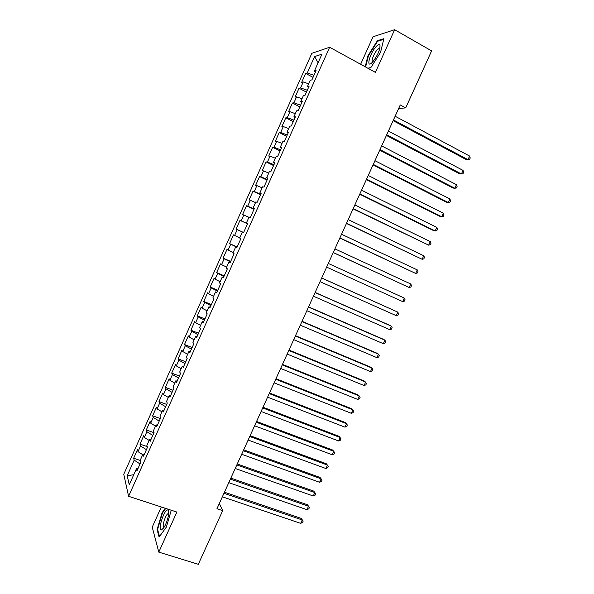 <?xml version="1.0" encoding="UTF-8"?>
<svg xmlns="http://www.w3.org/2000/svg" width="594" height="594" viewBox="0 0 594 594"><rect width="100%" height="100%" fill="white"/><g stroke="black" fill="none" stroke-linecap="round" stroke-linejoin="round"><path stroke-width="0.89" d="M161.308 506.986L152.227 527.153L158.791 552.13L198.299 564.3L222.683 510.64L219.342 503.452M311.843 53.312L123.767 474.272L128.586 496.294L329.648 47.245L311.843 53.312M329.648 47.245L375.371 72.364L394.631 29.7L373.025 36.769L360.64 64.271M318.102 62.741L314.59 56.564L307.247 72.995L305.658 73.426L301.678 82.321L303.244 81.95L300.579 87.912L299.027 88.246L295.062 97.126L296.584 96.844L293.926 102.792L292.419 103.037L288.461 111.902L289.939 111.709L287.281 117.649L285.818 117.798L281.868 126.648L283.301 126.552L280.65 132.477L279.232 132.536L275.289 141.365L276.685 141.357L274.034 147.275L272.661 147.245L268.726 156.051L270.077 156.14L267.434 162.043L266.097 161.924L262.169 170.716L263.476 170.894L260.84 176.789L259.548 176.574L255.628 185.35L256.898 185.618L254.269 191.506L253.014 191.201L249.101 199.955L250.326 200.319L247.698 206.185L246.488 205.791L242.582 214.538L243.77 214.983L241.149 220.849L239.983 220.359L236.078 229.091L237.221 229.626L234.608 235.476L233.479 234.905L229.588 243.614L230.687 244.238L228.081 250.074L226.997 249.413L223.106 258.108L224.168 258.828L221.562 264.649L220.523 263.899L216.639 272.579L217.664 273.381L215.058 279.195L214.055 278.356L210.187 287.021L211.167 287.912L208.568 293.718L207.61 292.79L203.742 301.433L204.685 302.413L202.094 308.212L201.173 307.195L197.312 315.822L198.21 316.892L195.626 322.676L194.743 321.569L190.897 330.182L191.751 331.341L189.174 337.11L188.328 335.922L184.489 344.52L185.306 345.76L182.729 351.522L181.927 350.245L178.096 358.821L178.868 360.15L176.299 365.897L175.542 364.538L171.711 373.106L172.446 374.517L169.884 380.257L169.164 378.809L165.34 387.355L166.038 388.855L163.476 394.579L162.793 393.05L158.984 401.581L159.638 403.17L157.083 408.887L156.445 407.261L152.636 415.778L153.252 417.448L150.705 423.158L150.096 421.45L146.302 429.952L146.881 431.712L144.335 437.407L143.77 435.617L139.976 444.104L140.518 445.938L137.979 451.626L137.452 449.755L133.665 458.219L140.488 460.558M314.59 56.564L321.933 54.18L314.375 71.072L315.429 72.06M133.769 474.703L127.198 475.742L129.262 484.778L136.42 468.77L136.962 470.819L140.897 462.021L140.333 460.023L142.946 454.187L143.525 456.155L147.468 447.334L146.867 445.426L149.488 439.575L150.104 441.453L154.054 432.618L153.415 430.799L156.036 424.94L156.697 426.722L160.655 417.872L159.972 416.142L162.593 410.276L163.298 411.969L167.27 403.096L166.543 401.462L169.171 395.582L169.921 397.178L173.893 388.298L173.121 386.746L175.757 380.858L176.552 382.365L180.531 373.463L179.715 372.007L182.358 366.104L183.19 367.523L187.184 358.605L186.323 357.239L188.974 351.321L189.85 352.65L193.844 343.711L192.946 342.441L195.597 336.516L196.517 337.748L200.527 328.794L199.584 327.613L202.242 321.673L203.2 322.817L207.217 313.847L206.229 312.756L208.895 306.808L209.897 307.855L213.922 298.864L212.89 297.876L215.555 291.914L216.602 292.864L220.634 283.858L219.565 282.959L222.238 276.99L223.322 277.851L227.368 268.822L226.247 268.02L228.928 262.036L230.064 262.8L234.11 253.757L232.945 253.044L235.632 247.052L236.806 247.72L240.867 238.662L239.657 238.046L242.345 232.039L243.57 232.61L247.631 223.537L246.384 223.017L249.079 216.996L250.349 217.478L254.418 208.375L253.126 207.959L255.821 201.923L257.135 202.309L261.212 193.191L259.875 192.864L262.578 186.82L263.936 187.11L268.02 177.977L266.639 177.747L269.349 171.688L270.753 171.881L274.844 162.734L273.418 162.6L276.136 156.534L277.576 156.623L281.682 147.453L280.212 147.423L282.93 141.342L284.422 141.335L288.536 132.15L287.013 132.21L289.738 126.121L291.275 126.017L295.396 116.81L293.837 116.973L296.569 110.87L298.143 110.67L302.272 101.44L300.668 101.7L303.4 95.589L305.026 95.285L309.17 86.048L307.514 86.405L310.254 80.279L311.924 79.878L316.075 70.619L314.375 71.072M127.198 475.742L134.17 460.142L133.665 458.219M398.619 108.561L405.709 107.87L400.267 104.93L216.951 508.724L222.683 510.64M137.979 451.626L142.731 454.677M140.518 445.938L146.414 449.695M136.42 468.77L137.912 468.696M144.335 437.407L149.109 440.414M146.881 431.712L152.807 435.409M142.946 454.187L144.416 454.15M150.705 423.158L155.502 426.121M153.252 417.448L159.214 421.094M149.488 439.575L150.943 439.582M157.083 408.887L161.91 411.798M159.638 403.17L165.629 406.756M156.036 424.94L157.477 424.985M163.476 394.579L168.332 397.453M166.038 388.855L172.06 392.389M162.593 410.276L164.026 410.35M169.884 380.257L174.762 383.085M172.446 374.517L178.504 377.992M169.171 395.582L170.582 395.701M176.299 365.897L181.207 368.681M178.868 360.15L184.957 363.573M175.757 380.858L177.153 381.014M182.729 351.522L187.659 354.254M185.306 345.76L191.424 349.124M182.358 366.104L183.739 366.298M189.174 337.11L194.127 339.798M191.751 331.341L197.906 334.645M188.974 351.321L190.332 351.559M195.626 322.676L200.609 325.319M198.21 316.892L204.395 320.144M195.597 336.516L196.948 336.791M202.094 308.212L207.106 310.811M204.685 302.413L210.9 305.613M202.242 321.673L203.571 321.993M208.568 293.718L213.61 296.272M211.167 287.912L217.419 291.053M208.895 306.808L210.209 307.165M215.058 279.195L220.122 281.704M217.664 273.381L223.945 276.462M215.555 291.914L216.855 292.307M221.562 264.649L226.656 267.114M224.168 258.828L230.487 261.85M222.238 276.99L223.515 277.42M228.081 250.074L233.197 252.495M230.687 244.238L237.036 247.208M228.928 262.036L230.19 262.503M234.608 235.476L239.753 237.845M237.221 229.626L243.607 232.536M235.632 247.052L236.88 247.564M241.149 220.849L247.549 223.715M243.77 214.983L248.945 217.285M242.345 232.039L243.585 232.588M247.698 206.185L254.135 209.006M250.326 200.319L255.531 202.569M246.384 223.017L247.609 223.589M254.269 191.506L260.736 194.26M256.898 185.618L262.132 187.823M253.126 207.959L254.329 208.568M260.84 176.789L267.345 179.485M263.476 170.894L268.74 173.054M259.875 192.864L261.063 193.525M267.434 162.043L273.975 164.687M270.077 156.14L275.364 158.249M266.639 177.747L267.812 178.445M274.034 147.275L280.606 149.851M276.685 141.357L282.002 143.421M273.418 162.6L274.577 163.335M280.65 132.477L287.258 134.994M283.301 126.552L288.647 128.564M280.212 147.423L281.348 148.196M287.281 117.649L293.919 120.107M289.939 111.709L295.307 113.677M287.013 132.21L288.142 133.026M293.926 102.792L300.594 105.197M296.584 96.844L301.982 98.76M293.837 116.973L294.943 117.835M300.579 87.912L307.284 90.251M303.244 81.95L308.672 83.821M300.668 101.7L301.752 102.606M307.247 72.995L313.988 75.275M307.514 86.405L308.583 87.348M394.631 29.7L431.608 50.891L405.709 107.87M158.791 552.13L176.878 512.065L128.586 496.294M134.17 460.142L140.036 463.959M368.072 68.355L370.767 67.731L380.561 52.339L383.865 38.684L377.42 40.689L367.938 55.777L365.184 66.773M165.281 508.278L162.08 512.763L157.083 529.633L159.11 537.043L166.365 527.078L171.28 510.239M305.658 73.426L313.053 77.369M299.027 88.246L306.445 92.137M292.419 103.037L299.844 106.875M285.818 117.798L293.258 121.592M279.232 132.536L286.687 136.271M272.661 147.245L280.13 150.928M266.097 161.924L273.582 165.563M259.548 176.574L267.048 180.16M253.014 191.201L260.521 194.735M246.488 205.791L254.009 209.281M236.078 229.091L243.622 232.499M239.983 220.359L247.512 223.804M229.588 243.614L237.14 246.978M223.106 258.108L230.672 261.427M216.639 272.579L224.22 275.846M210.187 287.021L217.783 290.236M203.742 301.433L211.353 304.603M197.312 315.822L204.93 318.941M190.897 330.182L198.53 333.256M184.489 344.52L192.137 347.542M178.096 358.821L185.751 361.805M171.711 373.106L179.381 376.032M165.34 387.355L173.025 390.243M158.984 401.581L166.676 404.417M152.636 415.778L160.343 418.57M146.302 429.952L154.024 432.699M139.976 444.104L147.253 446.636M368.354 56.007L367.938 55.777M378.133 41.083L377.42 40.689M157.7 529.833L157.083 529.633M162.541 512.912L162.08 512.763M393.117 120.671L466.216 159.578L467.975 159.652L393.443 119.951M469.624 156.066L470.233 157.997L469.579 159.422L467.975 159.652L469.624 156.066L395.136 116.238M386.412 135.439L459.659 173.827L461.397 173.96L386.709 134.793M463.038 170.389L463.662 172.282L463.001 173.715L461.397 173.96L463.038 170.389L388.394 131.088M379.722 150.185L453.118 188.053L454.818 188.253L379.982 149.606M456.467 184.682L457.098 186.546L456.444 187.971L454.818 188.253L456.467 184.682L381.66 145.909M372.445 62.17L373.121 61.412C377.925 54.856 380.219 49.428 379.997 45.129C379.462 43.986 378.237 44.401 376.329 46.391C369.602 53.326 365.51 69.691 372.445 62.17M379.752 48.753L378.786 48.582L377.316 49.755C373.938 53.178 370.589 62.08 372.794 61.783M365.614 67.011L368.391 55.873L377.591 41.253L383.702 39.367M370.908 67.508L367.827 68.228M161.523 529.907L163.602 527.977C167.003 523.388 170.04 511.761 168.295 510.194L167.389 509.949C163.521 510.766 157.417 531.378 161.523 529.907M168.711 513.721L167.953 513.713C165.273 514.916 161.531 527.873 164.048 527.301M159.526 536.471L157.588 529.425L162.422 513.067L165.741 508.427M373.039 164.894L446.591 202.257L448.262 202.509L373.27 164.397M449.903 198.945L450.549 200.779L449.896 202.205L448.262 202.509L449.903 198.945L374.948 160.699M366.379 179.581L440.072 216.431L441.713 216.743L366.572 179.15M443.347 213.187L444.008 214.991L443.362 216.409L441.713 216.743L443.347 213.187L368.243 175.468M359.719 194.238L433.561 230.583L435.179 230.955L359.882 193.882M436.813 227.405L437.488 229.173L436.835 230.591L435.179 230.955L436.813 227.405L361.553 190.206M353.081 208.865L428.653 245.136L353.207 208.583M430.286 241.595L430.969 243.332L430.323 244.75L428.653 245.136L430.286 241.595L354.878 204.908M346.451 223.47L422.141 259.288L346.547 223.255M423.774 255.754L424.472 257.462L423.819 258.873L422.141 259.288L423.774 255.754L348.21 219.594M339.835 238.046L415.644 273.418L339.902 237.904M417.27 269.891L417.983 271.569L417.33 272.98L415.644 273.418L417.27 269.891L341.557 234.244M333.234 252.591L409.155 287.526L333.264 252.517M410.781 283.999L411.501 285.647L410.855 287.058L409.155 287.526L410.781 283.999L334.919 248.871M328.296 263.461L404.299 298.084L402.68 301.603L326.641 267.107M404.299 298.084L405.041 299.703L404.395 301.106L402.68 301.603M321.681 278.029L397.832 312.147L396.22 315.652L320.032 281.667M321.703 277.977L397.832 312.147L398.581 313.729L397.943 315.132L396.22 315.652M315.08 292.575L391.379 326.173L389.768 329.677L313.432 296.206M315.132 292.448L389.954 325.408L391.379 326.173L392.144 327.732L391.498 329.128L389.768 329.677M308.486 307.091L384.934 340.184L383.323 343.681L306.846 310.714M308.576 306.89L383.538 339.352L384.934 340.184L385.714 341.706L385.068 343.102L383.323 343.681M301.915 321.569L378.504 354.165L376.9 357.655L300.274 325.193M302.034 321.309L377.138 353.282L378.504 354.165L379.291 355.658L378.653 357.053L376.9 357.655M295.352 336.033L372.082 368.117L370.485 371.599L293.711 339.642M295.5 335.699L370.745 367.174L372.082 368.117L372.884 369.579L372.245 370.975L370.485 371.599M288.795 350.46L365.681 382.046L364.077 385.528L287.162 354.069M288.981 350.059L364.367 381.051L366.491 383.479L365.852 384.867L364.077 385.528M282.261 364.865L359.281 395.953L357.685 399.42L280.628 368.466M282.469 364.397L357.996 394.899L360.105 397.356L359.474 398.745L357.685 399.42M275.735 379.239L352.895 409.83L351.306 413.298L274.101 382.833M275.98 378.705L351.641 408.717L353.734 411.204L353.103 412.585L351.306 413.298M269.216 393.592L346.525 423.685L344.936 427.145L267.59 397.171M269.498 392.983L345.3 422.512L347.379 425.029L346.74 426.41L344.936 427.145M262.719 407.915L340.162 437.511L338.58 440.963L261.093 411.486M263.023 407.239L338.966 436.286L341.03 438.825L340.392 440.206L338.58 440.963M256.229 422.208L333.813 451.314L332.232 454.759L254.603 425.779M256.563 421.465L332.647 450.029L334.689 452.598L334.058 453.979L332.232 454.759M249.747 436.479L327.48 465.095L325.898 468.532L248.129 440.043M250.119 435.669L326.336 463.758L328.363 466.349L327.732 467.723L325.898 468.532M243.28 450.72L321.154 478.846L319.572 482.276L241.669 454.276M243.681 449.836L320.032 477.45L322.052 480.071L321.421 481.444L319.572 482.276M236.828 464.931L314.835 492.575L313.261 495.997L235.217 468.48M237.258 463.988L313.751 491.127L315.748 493.77L315.117 495.136L313.261 495.997M313.751 491.127L315.748 493.77M230.39 479.12L308.531 506.274L306.964 509.697L228.779 482.662M230.851 478.111L307.469 504.774L309.459 507.447L308.828 508.806L306.964 509.697M307.469 504.774L309.459 507.447M223.96 493.28L302.242 519.95L300.675 523.366L222.356 496.822M224.45 492.203L301.21 518.391L303.178 521.094L302.554 522.453L300.675 523.366M301.21 518.391L303.178 521.094M379.863 48.322L379.997 45.129M379.67 49.072L378.786 48.582M168.741 513.446L168.295 510.194M168.689 513.951L167.953 513.713"/></g></svg>

